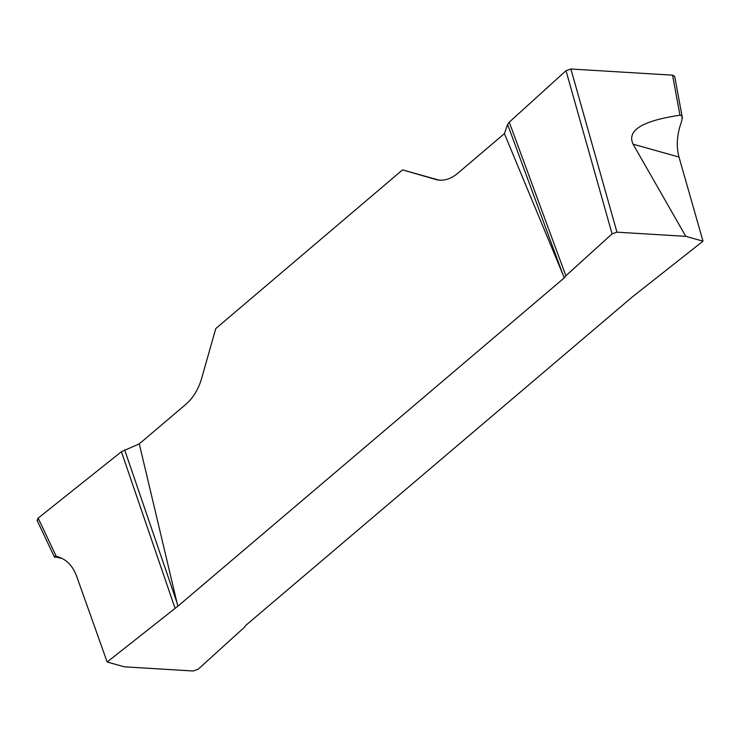 <?xml version="1.0" encoding="UTF-8"?>
<svg xmlns="http://www.w3.org/2000/svg" width="740" height="740" viewBox="0 0 740 740"><rect width="100%" height="100%" fill="white"/><g stroke="black" fill="none" stroke-linecap="round" stroke-linejoin="round"><path stroke-width="1.11" d="M570.891 69.005L616.957 232.175L685.795 236.347L703 241.175L632.33 296.934L245.846 625.318L244.283 627.39L198.07 669.312L193.186 670.995L124.357 666.823L107.152 661.995L177.813 606.236L564.305 277.851L504.402 133.644L507.622 124.45L509.268 122.165L566.017 70.689L570.891 69.005L672.558 75.166L674.704 76.442M616.957 232.175L612.082 233.858L566.017 70.689M509.268 122.165L565.869 275.779L612.082 233.858M565.869 275.779L564.305 277.851M703 241.175L678.987 157.056L633.079 144.18L685.795 236.347M633.079 144.18C626.66 130.444 642.292 120.787 679.977 115.227L681.466 115.625L682.28 117.429L681.549 121.591C676.934 134.282 676.073 146.104 678.987 157.056M107.152 661.995L76.562 576.044C72.77 565.887 66.591 559.495 58.044 556.887L56.323 556.471C53.604 556.091 53.521 556.304 56.055 557.1L62.058 558.423M37.111 520.442L38.147 518.111L121.415 451.714L174.936 607.938M438.894 180.088L402.532 169.886L435.786 179.478A41.255 27.537 -74.3 0 0 435.916 179.515A41.255 27.537 -74.3 0 0 457.801 173.243L504.402 133.644M402.532 169.886L215.775 328.569L201.613 378.445A41.255 27.537 -74.3 0 1 185.897 404.271L139.287 443.871L177.813 606.236M37.333 520.904L38.147 518.111L121.415 451.714L139.287 443.871M124.635 449.865L176.971 602.628M507.622 124.45L562.964 274.67M679.977 115.227L672.558 75.166M38.147 518.111L56.323 556.471M37.176 520.581L54.658 557.479M674.732 76.599L682.447 118.27"/></g></svg>
